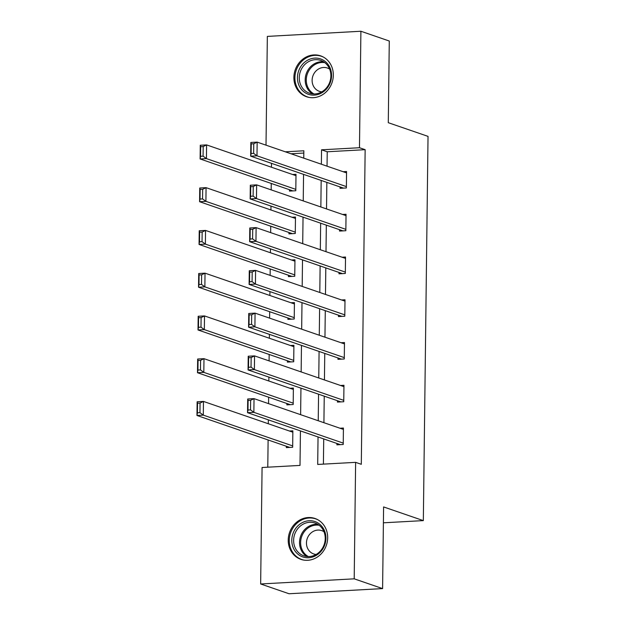<?xml version="1.0" encoding="UTF-8"?>
<svg xmlns="http://www.w3.org/2000/svg" width="625" height="625" viewBox="0 0 625 625"><rect width="100%" height="100%" fill="white"/><g stroke="black" fill="none" stroke-linecap="round" stroke-linejoin="round"><path stroke-width="0.94" d="M333.32 75.219A21.617 19.484 109 0 1 306.562 96.75A21.617 19.484 109 0 1 293.883 77.391A21.617 19.484 109 0 1 320.641 55.859A21.617 19.484 109 0 1 333.32 75.219M327.672 537.836A21.617 19.484 109 0 1 300.914 559.367A21.617 19.484 109 0 1 288.227 540.008A21.617 19.484 109 0 1 314.984 518.477A21.617 19.484 109 0 1 327.672 537.836M266.016 145.172L267.344 36.398L360.898 31.25L389.281 41.023L388.289 122.695L428.031 136.375L423.336 520.609L383.594 506.93L382.594 588.602L289.039 593.75L260.656 583.977L262.078 467.5L300.008 465.414L300.43 430.898M271.5 163.336L271.445 167.227M271.25 183.445L271.172 189.875M270.977 206.094L270.93 209.984M270.727 226.203L270.648 232.633M270.453 248.844L270.406 252.734M270.203 268.953L270.125 275.383M269.93 291.602L269.883 295.492M269.68 311.711L269.602 318.141M269.406 334.352L269.359 338.242M269.164 354.461L269.086 360.891M268.883 377.109L268.836 381M268.641 397.211L268.562 403.648M268.359 419.859L268.312 423.75M268.117 439.969L267.781 467.188M383.398 522.805L423.336 520.609M303.82 153.055L290.992 153.766M286.359 446.25L286.344 447.617L292.664 447.273L292.859 430.828L289.414 431.016M286.883 403.492L286.867 404.867L293.188 404.516L293.383 388.07L289.938 388.266M287.406 360.742L287.383 362.109L293.711 361.766L293.906 345.32L290.461 345.508M287.922 317.984L287.906 319.359L294.227 319.008L294.43 302.562L290.984 302.758M288.445 275.234L288.43 276.602L294.75 276.258L294.953 259.812L291.508 260M288.969 232.477L288.953 233.852L295.273 233.5L295.477 217.055L292.031 217.25M289.492 189.727L289.477 191.094L295.797 190.75L296 174.305L292.555 174.492M318.039 436.961L317.703 464.438L355.625 462.352L361.305 464.305L365.148 149.68L327.227 151.766L327.047 166.18M326.852 182.391L326.523 208.93M326.328 225.148L326 251.688M325.805 267.898L325.484 294.438M325.281 310.656L324.961 337.195M324.758 353.406L324.438 379.945M324.242 396.164L323.914 422.695M323.719 438.914L323.406 464.125M336.93 443.461L336.906 444.836L343.227 444.484L343.43 428.039L339.984 428.234M337.445 400.711L337.43 402.078L343.75 401.734L343.953 385.289L340.508 385.477M337.969 357.953L337.953 359.328L344.273 358.977L344.477 342.531L341.031 342.727M338.492 315.203L338.477 316.57L344.797 316.227L345 299.781L341.555 299.969M339.016 272.445L339 273.82L345.32 273.469L345.523 257.023L342.07 257.219M339.539 229.695L339.523 231.062L345.844 230.719L346.039 214.273L342.594 214.461M340.062 186.938L340.047 188.312L346.367 187.961L346.562 171.516L343.117 171.711M382.594 588.602L354.203 578.828L260.656 583.977M360.898 31.25L359.477 147.727L321.547 149.812L321.375 164.219M365.148 149.68L359.477 147.727M355.625 462.352L354.203 578.828M321.172 180.438L320.852 206.977M320.648 223.195L320.328 249.727M320.125 265.945L319.805 292.484M319.609 308.703L319.281 335.234M319.086 351.453L318.758 377.992M318.562 394.211L318.234 420.742M303.758 158.156L303.852 150.789L285.312 151.812M300.625 414.68L300.945 388.148M301.148 371.93L301.469 345.391M301.672 329.172L301.992 302.641M302.188 286.422L302.516 259.883M302.711 243.664L303.039 217.133M303.234 200.914L303.562 174.375M327.227 151.766L321.547 149.812M343.25 443.117L253.859 412.344L247.539 412.695L340.352 444.641M247.984 410.023L247.539 412.695L247.711 398.992L254.031 398.641L253.859 412.344L250.516 409.883L250.633 400.297L248.102 400.43L247.984 410.023L250.516 409.883M343.414 429.414L254.031 398.641L250.633 400.297M247.711 398.992L248.102 400.43M292.68 445.898L203.297 415.133L196.969 415.477L197.141 401.773L203.461 401.43L292.844 432.195M289.789 447.43L196.969 415.477L197.414 412.812L199.945 412.672L200.062 403.078L197.531 403.219L197.414 412.812M200.062 403.078L203.461 401.43L203.297 415.133L199.945 412.672M197.531 403.219L197.141 401.773M300.523 523.688A18.711 16.859 109 0 1 323.75 529.172A18.711 16.859 109 0 1 317.195 554.789A18.711 16.859 109 0 1 293.969 549.297A18.711 16.859 109 0 1 300.523 523.688M317.148 553.828A17.32 15.617 -71 0 0 325.188 537.094A17.32 15.617 -71 0 0 315.062 523.047A17.32 15.617 -71 0 0 301.703 525.031A17.32 15.617 -71 0 0 293.664 541.766A17.32 15.617 -71 0 0 303.789 555.812A17.32 15.617 -71 0 0 317.148 553.828M323.969 531.719A12.336 11.117 -71 0 0 321.727 530.617A12.336 11.117 -71 0 0 312.219 532.031A12.336 11.117 -71 0 0 306.492 543.945A12.336 11.117 -71 0 0 313.703 553.945A12.336 11.117 -71 0 0 316.141 554.461M317.742 519.703A21.484 19.359 -71 0 0 315.852 518.922A21.484 19.359 -71 0 0 299.289 521.383A21.484 19.359 -71 0 0 289.312 542.133A21.484 19.359 -71 0 0 301.867 559.547A21.484 19.359 -71 0 0 303.836 560.102M331.578 75.68A18.711 16.859 109 0 1 314.281 95.117A18.711 16.859 109 0 1 297.445 77.555A18.711 16.859 109 0 1 314.734 58.117A18.711 16.859 109 0 1 331.578 75.68M299.273 77.688A17.32 15.617 -71 0 0 309.438 93.195A17.32 15.617 -71 0 0 330.883 75.945A17.32 15.617 -71 0 0 320.719 60.43A17.32 15.617 -71 0 0 299.273 77.688M329.617 69.102A12.336 11.117 -71 0 0 327.383 68.008A12.336 11.117 -71 0 0 312.117 80.289A12.336 11.117 -71 0 0 319.352 91.328A12.336 11.117 -71 0 0 321.789 91.844M323.398 57.086A21.484 19.359 -71 0 0 321.5 56.305A21.484 19.359 -71 0 0 294.914 77.695A21.484 19.359 -71 0 0 307.516 96.93A21.484 19.359 -71 0 0 309.492 97.484M343.766 400.359L254.383 369.594L248.062 369.938L340.875 401.891M248.508 367.273L248.062 369.938L248.227 356.234L254.555 355.891L254.383 369.594L251.039 367.133L251.156 357.539L248.625 357.68L248.508 367.273L251.039 367.133M343.938 386.656L254.555 355.891L251.156 357.539M248.227 356.234L248.625 357.68M344.289 357.609L254.906 326.836L248.586 327.188L341.398 359.133M249.031 324.516L248.586 327.188L248.75 313.484L255.07 313.133L254.906 326.836L251.562 324.383L251.68 314.789L249.148 314.93L249.031 324.516L251.562 324.383M344.461 343.906L255.07 313.133L251.68 314.789M248.75 313.484L249.148 314.93M293.203 403.148L203.812 372.375L197.492 372.727L197.664 359.023L203.984 358.672L293.367 389.445M290.312 404.672L197.492 372.727L197.938 370.055L200.469 369.914L200.586 360.328L198.055 360.461L197.938 370.055M200.586 360.328L203.984 358.672L203.812 372.375L200.469 369.914M198.055 360.461L197.664 359.023M293.727 360.391L204.336 329.625L198.016 329.969L198.188 316.266L204.508 315.922L293.891 346.688M290.836 361.922L198.016 329.969L198.461 327.305L200.992 327.164L201.109 317.57L198.578 317.711L198.461 327.305M201.109 317.57L204.508 315.922L204.336 329.625L200.992 327.164M198.578 317.711L198.188 316.266M344.812 314.852L255.43 284.086L249.109 284.43L341.922 316.383M249.555 281.766L249.109 284.43L249.273 270.727L255.594 270.383L255.43 284.086L252.078 281.625L252.195 272.031L249.672 272.172L249.555 281.766L252.078 281.625M344.984 301.148L255.594 270.383L252.195 272.031M249.273 270.727L249.672 272.172M345.336 272.102L255.953 241.328L249.633 241.68L342.445 273.625M250.078 239.008L249.633 241.68L249.797 227.977L256.117 227.625L255.953 241.328L252.602 238.875L252.719 229.281L250.195 229.422L250.078 239.008L252.602 238.875M345.5 258.398L256.117 227.625L252.719 229.281M249.797 227.977L250.195 229.422M345.859 229.344L256.477 198.578L250.148 198.922L342.969 230.875M250.594 196.258L250.148 198.922L250.32 185.219L256.641 184.875L256.477 198.578L253.125 196.117L253.242 186.523L250.711 186.664L250.594 196.258L253.125 196.117M346.023 215.641L256.641 184.875L253.242 186.523M250.32 185.219L250.711 186.664M294.25 317.641L204.859 286.867L198.539 287.219L198.711 273.516L205.031 273.164L294.414 303.938M291.352 319.164L198.539 287.219L198.984 284.547L201.516 284.406L201.633 274.82L199.102 274.961L198.984 284.547M201.633 274.82L205.031 273.164L204.859 286.867L201.516 284.406M199.102 274.961L198.711 273.516M294.766 274.883L205.383 244.117L199.062 244.461L199.227 230.758L205.547 230.414L294.938 261.18M291.875 276.414L199.062 244.461L199.508 241.797L202.039 241.656L202.156 232.063L199.625 232.203L199.508 241.797M202.156 232.063L205.547 230.414L205.383 244.117L202.039 241.656M199.625 232.203L199.227 230.758M295.289 232.133L205.906 201.359L199.586 201.711L199.75 188.008L206.07 187.656L295.461 218.43M292.398 233.656L199.586 201.711L200.031 199.039L202.555 198.906L202.672 189.312L200.148 189.453L200.031 199.039M202.672 189.312L206.07 187.656L205.906 201.359L202.555 198.906M200.148 189.453L199.75 188.008M346.383 186.594L256.992 155.82L250.672 156.172L343.492 188.117M251.117 153.5L250.672 156.172L250.844 142.469L257.164 142.117L256.992 155.82L253.648 153.367L253.766 143.773L251.234 143.914L251.117 153.5L253.648 153.367M346.547 172.891L257.164 142.117L253.766 143.773M250.844 142.469L251.234 143.914M295.812 189.375L206.43 158.609L200.109 158.953L200.273 145.25L206.594 144.906L295.984 175.672M292.922 190.906L200.109 158.953L200.555 156.289L203.078 156.148L203.195 146.555L200.672 146.695L200.555 156.289M203.195 146.555L206.594 144.906L206.43 158.609L203.078 156.148M200.672 146.695L200.273 145.25M306.859 556.5A17.32 15.617 109 0 1 307.625 527.07A17.32 15.617 109 0 1 317.906 524.398M319.141 525.258A16.758 15.102 -71 0 0 308.438 527.734A16.758 15.102 -71 0 0 300.617 542.672A16.758 15.102 -71 0 0 308.359 556.578M312.508 93.883A17.32 15.617 109 0 1 305.195 79.719A17.32 15.617 109 0 1 323.562 61.781M324.797 62.641A16.758 15.102 -71 0 0 306.273 79.883A16.758 15.102 -71 0 0 314.008 93.961M301.867 559.547L303.039 559.953M315.852 518.922L317.023 519.328M321.5 56.305L322.68 56.711M307.516 96.93L308.695 97.336"/></g></svg>
